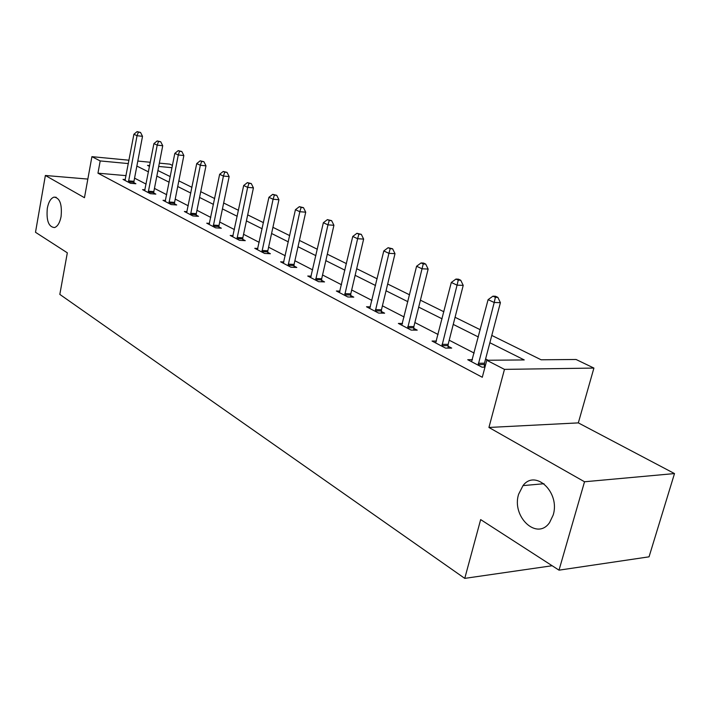 <?xml version="1.0" encoding="UTF-8"?>
<svg xmlns="http://www.w3.org/2000/svg" width="710" height="710" viewBox="0 0 710 710"><rect width="100%" height="100%" fill="white"/><g stroke="black" fill="none" stroke-linecap="round" stroke-linejoin="round"><path stroke-width="1.06" d="M518.646 494.187L523.004 485.613C535.384 468.84 560.465 492.571 553.143 515.114L549.611 522.516C537.062 541.1 511.289 516.658 518.646 494.187M47.322 208.234C48.573 201.933 50.8 198.232 53.987 197.131C59.835 197.77 62.205 204.249 61.078 216.577C59.826 222.754 57.652 226.419 54.555 227.564C48.617 227.031 46.212 220.588 47.322 208.234M491.79 335.431L541.109 359.784L576.058 359.482L593.915 368.073L504.464 369.377L486.776 360.263L524.228 359.934L489.865 342.735M578.33 422.885L488.933 427.464L584.525 481.771L559.01 570.166L649.047 556.826L674.5 473.57L578.33 422.885L593.915 368.073M159.351 163.131L169.832 164.143L172.459 165.403M584.525 481.771L674.5 473.57M87.845 179.08L45.369 175.485L84.463 197.699L91.909 156.661L128.998 160.22M559.01 570.166L480.661 519.596L464.757 578.375L59.826 294.401L67.326 252.822L35.5 232.285L45.369 175.485M464.757 578.375L552.149 565.737M126.087 175.645L97.962 173.178L482.294 377.267L486.776 360.263M488.098 360.245L485.596 358.958M474.165 353.074L449.208 340.214M438.123 334.508L414.871 322.535M404.114 316.988L382.415 305.815M371.96 300.428L351.69 289.991M341.519 284.754L322.553 274.983M312.657 269.889L294.898 260.739M285.26 255.769L268.602 247.195M259.203 242.358L243.574 234.3M234.415 229.578L219.718 222.017M210.781 217.411L196.963 210.293M188.239 205.802L175.228 199.102M166.699 194.709L154.443 188.398M146.109 184.103L134.554 178.148M125.333 179.595L123.016 179.39L130.445 183.278L135.894 183.739L133.879 182.683M145 189.819L142.577 189.623L150.325 193.679L155.845 194.114L153.733 193.022M165.554 200.504L163.007 200.309L171.11 204.551L176.692 204.968L174.482 203.823M187.041 211.678L184.378 211.491L192.854 215.929L198.498 216.319L196.191 215.112M209.548 223.375L206.743 223.188L215.627 227.839L221.334 228.203L218.911 226.943M233.137 235.631L230.182 235.445L239.501 240.326L245.269 240.655L242.731 239.341M257.881 248.482L254.766 248.314L264.555 253.426L270.386 253.727L267.723 252.343M283.885 261.981L280.601 261.821L290.878 267.2L296.771 267.466L293.976 266.01M311.237 276.172L307.758 276.03L318.586 281.692L324.532 281.914L321.586 280.379M340.037 291.109L336.363 290.993L347.776 296.957L353.775 297.135L350.669 295.52M370.425 306.862L366.52 306.773L378.563 313.066L384.625 313.19L381.35 311.486M402.517 323.485L398.372 323.432L411.099 330.088L417.214 330.15L413.744 328.348M436.464 341.066L432.053 341.048L445.534 348.104L451.693 348.095L448.019 346.187M472.443 359.677L467.739 359.713L482.028 367.194L484.966 367.15M485.365 365.623L484.335 365.082M488.933 427.464L504.464 369.377M97.962 173.178L100.199 160.93L91.909 156.661M149.677 165.599L147.529 165.394L149.526 166.38M157.913 170.524L170.258 176.621M178.84 180.864L191.948 187.334M200.735 191.673L214.66 198.551M223.659 202.998L238.471 210.311M247.692 214.873L263.454 222.656M272.924 227.324L289.707 235.622M299.425 240.415L317.334 249.263M327.31 254.189L346.436 263.632M356.686 268.7L377.134 278.799M387.678 284.009L409.563 294.819M420.418 300.179L443.883 311.77M455.066 317.29L480.253 329.733M172.015 167.702L158.712 166.451M137.811 161.063L150.316 162.27M128.359 163.584L100.199 160.93M478.362 336.984L453.246 324.408M442.09 318.825L418.696 307.119M407.868 301.697L386.045 290.78M375.528 285.518L355.133 275.311M344.909 270.19L325.837 260.641M315.879 255.662L298.022 246.725M288.331 241.879L271.584 233.492M262.132 228.771L246.414 220.899M237.211 216.293L222.443 208.9M213.453 204.4L199.563 197.451M190.795 193.067L177.722 186.517M169.157 182.23L156.839 176.071M148.47 171.882L136.852 166.069M128.51 180.855L133.959 181.325L142.515 136.32L137.039 135.716L128.43 182.221M138.352 132.211L140.544 132.451L137.092 131.625L138.352 132.211L137.039 135.716L133.897 134.252L125.013 180.438M133.959 181.325L133.888 183.57M142.515 136.32L140.544 132.451M137.092 131.625L133.897 134.252M148.31 191.185L153.821 191.629L162.732 145.719L157.203 145.133L148.221 192.579M158.516 141.53L160.726 141.769L157.194 140.926L158.516 141.53L157.203 145.133L153.91 143.597L144.654 190.715M153.821 191.629L153.75 193.954M162.732 145.719L160.726 141.769M157.194 140.926L153.91 143.597M168.998 201.977L174.571 202.403L183.863 155.534L178.272 154.975L168.909 203.397M179.586 151.274L181.822 151.505L178.21 150.635L179.586 151.274L178.272 154.975L174.829 153.369L165.181 201.445M174.571 202.403L174.5 204.808M183.863 155.534L181.822 151.505M178.21 150.635L174.829 153.369M190.644 213.266L196.279 213.666L205.98 165.82L200.326 165.27L190.555 214.722M201.64 161.472L203.903 161.694L200.193 160.806L201.64 161.472L200.326 165.27L196.723 163.584L186.65 212.68M196.279 213.666L196.209 216.159M205.98 165.82L203.903 161.694M200.193 160.806L196.723 163.584M213.302 225.088L219.008 225.46L229.144 176.586L223.419 176.053L213.213 226.57M224.733 172.157L227.023 172.37L223.224 171.456L224.733 172.157L223.419 176.053L219.647 174.287L209.122 224.431M219.008 225.46L218.928 228.043M229.144 176.586L227.023 172.37M223.224 171.456L219.647 174.287M237.06 237.477L242.82 237.814L253.426 187.875L247.648 187.369L236.962 238.995M248.953 183.357L251.269 183.562L247.364 182.621L248.953 183.357L247.648 187.369L243.681 185.514L232.676 236.758M242.82 237.814L242.749 240.512M253.426 187.875L251.269 183.562M247.364 182.621L243.681 185.514M261.99 250.479L267.821 250.79L278.923 199.723L273.084 199.244L261.892 252.041M274.38 195.108L276.722 195.312L272.711 194.345L274.38 195.108L273.084 199.244L268.921 197.3L257.393 249.68M267.821 250.79L267.741 253.594M278.923 199.723L276.722 195.312M272.711 194.345L268.921 197.3M288.189 264.138L294.073 264.413L305.717 212.175L299.815 211.722L288.091 265.744M301.111 207.471L303.472 207.657L299.354 206.663L301.111 207.471L299.815 211.722L295.44 209.681L283.352 263.268M294.073 264.413L294.002 267.342M305.717 212.175L303.472 207.657M299.354 206.663L295.44 209.681M315.755 278.515L321.692 278.746L333.922 225.283L327.958 224.866L315.639 280.157M329.245 220.482L331.623 220.65L327.399 219.63L329.245 220.482L327.958 224.866L323.352 222.718L310.661 277.548M321.692 278.746L321.612 281.808M333.922 225.283L331.623 220.65M327.399 219.63L323.352 222.718M344.785 293.656L350.784 293.842L363.635 239.092L357.618 238.72L344.669 295.342M358.887 234.185L361.301 234.344L356.944 233.288L358.887 234.185L357.618 238.72L352.755 236.448L339.416 292.591M350.784 293.842L350.704 297.046M363.635 239.092L361.301 234.344M356.944 233.288L352.755 236.448M375.412 309.631L381.465 309.755L395 253.674L388.92 253.337L375.288 311.353M390.18 248.66L392.603 248.802L388.121 247.701L390.18 248.66L388.92 253.337L383.79 250.941L369.75 308.459M381.465 309.755L381.385 313.128M395 253.674L392.603 248.802M388.121 247.701L383.79 250.941M407.762 326.502L413.868 326.573L428.139 269.072L422.015 268.788L407.638 328.277M423.249 263.951L425.698 264.076L423.524 263.064L421.074 262.94L423.249 263.951L422.015 268.788L416.584 266.25L401.78 325.215M413.868 326.573L413.788 330.114M428.139 269.072L425.698 264.076M421.074 262.94L416.584 266.25M441.993 344.359L448.152 344.359L463.213 285.376L457.054 285.145L441.868 346.187M458.261 280.139L460.728 280.237L458.42 279.172L455.953 279.074L458.261 280.139L457.054 285.145L451.303 282.456L435.665 342.939M448.152 344.359L448.072 348.095M463.213 285.376L460.728 280.237M455.953 279.074L451.303 282.456M478.274 363.28L484.477 363.209L500.408 302.664L494.204 302.495L478.141 365.162M495.385 297.304L497.861 297.383L495.42 296.248L492.935 296.168L495.385 297.304L494.204 302.495L488.098 299.647L471.564 361.718M484.477 363.209L484.389 367.159M500.408 302.664L497.861 297.383M492.935 296.168L488.098 299.647M128.421 181.822L133.87 182.284M148.221 192.17L153.733 192.614M168.909 202.98L174.482 203.406M190.546 214.296L196.182 214.686M213.204 226.135L218.902 226.508M236.962 238.551L242.722 238.888M261.883 251.58L267.714 251.881M288.082 265.274L293.967 265.54M315.63 279.669L321.577 279.9M344.661 294.845L350.66 295.023M375.279 310.847L381.332 310.971M407.629 327.754L413.735 327.825M441.851 345.637L448.01 345.646M478.123 364.603L484.327 364.532M523.004 485.613L543.984 483.723M53.987 197.131L56.205 197.291"/></g></svg>

